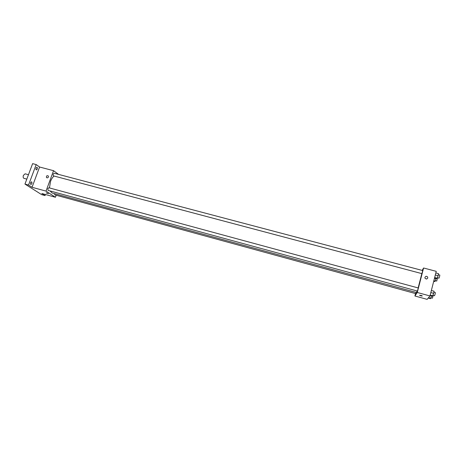 <?xml version="1.0" encoding="UTF-8"?>
<svg xmlns="http://www.w3.org/2000/svg" width="463" height="463" viewBox="0 0 463 463"><rect width="100%" height="100%" fill="white"/><g stroke="black" fill="none" stroke-linecap="round" stroke-linejoin="round"><path stroke-width="0.69" d="M28.469 174.713L25.124 173.816L23.416 175.35C22.953 176.912 23.121 177.908 23.914 178.336L26.813 179.117M45.443 194.506L45.05 195.565L41.635 194.628L24.956 184.071L32.618 163.636L36.189 164.573L39.592 167.016L32.04 187.284L28.532 185.05L24.956 184.071M45.05 195.565L41.826 193.511L55.438 197.255L46.022 191.103L32.04 187.284M46.746 192.915L48.389 193.609L46.746 192.915M30.749 184.43C30.234 183.203 30.512 182.335 31.588 181.82L31.704 181.872C32.219 183.099 31.935 183.967 30.859 184.482L30.749 184.43M36.195 169.852C35.686 168.619 35.964 167.751 37.011 167.253L37.138 167.311C37.642 168.544 37.37 169.412 36.322 169.909L36.195 169.852M28.532 185.05L36.189 164.573M46.022 191.103L53.546 170.685L39.592 167.016M53.546 170.685L58.569 174.395M54.073 176.038C52.637 177.161 51.462 178.944 50.536 181.38L49.454 187.932M50.073 190.947L52.059 192.967L416.422 292.506L417.151 290.99M56.185 195.218L55.438 197.255M47.874 188.69L48.111 190.415L417.4 291.059L417.967 289.277L418.234 287.963L48.835 187.764L47.874 188.69M54.478 193.627L54.813 194.842L415.705 293.617L416.11 292.425M53.477 175.876C52.851 174.771 53.083 173.885 54.165 173.231L422.731 270.56L421.897 273.633L53.477 175.876M48.43 176.999C47.828 177.966 47.157 178.11 46.422 177.427C46.346 175.79 46.989 175.321 48.36 176.033L48.43 176.999C47.828 177.966 47.157 178.11 46.422 177.427C46.346 175.79 46.989 175.321 48.366 176.033M48.418 193.667L46.144 192.903M421.822 273.616L418.153 287.94M415.531 293.571L414.906 296.002L417.261 292.483L423.581 268.002L422.169 270.409M417.261 292.483L429.971 295.955L427.146 299.364L414.906 296.002M421.017 295.4L422.239 295.88C421.828 296.094 420.919 295.903 419.519 295.301L421.017 295.4M429.971 295.955L436.244 271.335L423.581 268.002M426.012 276.313L426.012 276.313C427.233 276.33 427.806 276.915 427.743 278.066L426.602 279.062C424.559 278.431 424.363 277.516 426.012 276.313C427.233 276.33 427.806 276.915 427.743 278.066L426.602 279.062M422.291 295.967L419.519 295.301M434.537 278.043L437.02 278.703L438.12 275.728L438.53 273.668L435.828 272.956M437.367 278.251L434.664 277.534M438.12 275.728L435.313 274.987M438.328 274.675L439.833 275.074L439.618 276.359L438.993 278.17L437.506 277.777M433.709 281.284L434.821 281.579L435.151 281.157L435.938 278.413M435.151 281.157L433.831 280.804M435.88 278.697L434.462 278.321M437.437 278.02L436.742 281.07L435.289 280.682M430.075 295.544L432.575 296.227L433.652 293.334L434.074 291.215L431.366 290.486M432.899 295.845L430.191 295.105M433.652 293.334L430.833 292.57M433.877 292.205L435.382 292.616L435.162 293.947L434.549 295.73L433.055 295.325M428.234 298.05L430.48 298.664L431.499 295.932M430.787 298.305L428.535 297.686M433.218 295.365L432.401 298.189L430.943 297.79"/></g></svg>
